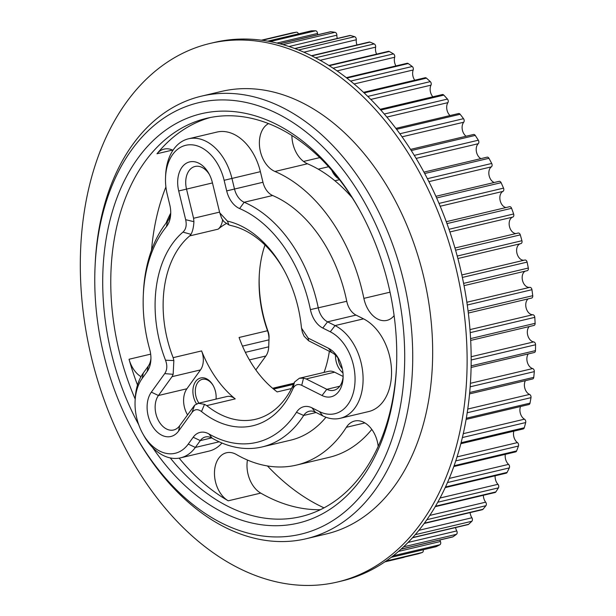 <?xml version="1.0" encoding="UTF-8"?>
<svg xmlns="http://www.w3.org/2000/svg" width="616" height="616" viewBox="0 0 616 616"><rect width="100%" height="100%" fill="white"/><g stroke="black" fill="none" stroke-linecap="round" stroke-linejoin="round"><path stroke-width="0.92" d="M216.047 399.099A16.64 11.28 -103.3 0 0 216.124 398.005A16.64 11.28 -103.3 0 0 213.167 385.531A16.64 11.28 -103.3 0 0 196.419 380.572A16.64 11.28 -103.3 0 0 196.489 403.857M198.922 403.157A14.93 10.126 76.7 0 1 202.294 379.348A14.93 10.126 76.7 0 1 213.336 385.839M216.139 397.651A14.93 10.126 76.7 0 1 215.993 399.114M197.659 403.457L226.85 396.542A17.055 11.565 76.7 0 1 235.22 398.883A99.484 67.467 76.7 0 1 201.609 350.92A17.055 11.565 76.7 0 1 200.5 369.916L186.902 388.758A19.897 13.49 76.7 0 0 187.51 414.845M222.576 219.897A17.055 11.565 76.7 0 1 218.172 229.152A99.484 67.467 76.7 0 1 226.203 223.593M335.504 355.17A16.64 11.28 -103.3 0 0 342.966 372.888M342.373 368.953A14.93 10.126 76.7 0 1 337.999 357.996M329.344 351.312A99.484 67.467 76.7 0 1 324.039 372.418M164.718 373.612L173.15 374.32L173.858 360.56L165.527 360.221C167.46 365.473 167.19 369.939 164.718 373.612L151.351 392.146A25.579 17.348 -103.3 0 0 153.399 427.635A25.579 17.348 -103.3 0 0 178.609 431.038L191.976 412.504C194.61 409.086 197.79 408.77 201.509 411.565A105.174 71.325 -103.3 0 0 292.839 388.942C294.848 384.731 297.813 383.522 301.725 385.323L303.534 378.139L299.353 378.262L328.551 371.348A17.055 11.565 76.7 0 1 334.619 372.195L343.135 376.468M247.447 460.037A25.579 17.348 -103.3 0 0 260.753 493.108L228.228 500.808A25.579 17.348 76.7 0 1 214.484 474.536A25.579 17.348 76.7 0 1 226.442 452.783A25.579 17.348 76.7 0 1 236.452 454.539A153.492 104.096 -103.3 0 0 296.496 465.08A153.492 104.096 -103.3 0 0 346.346 427.312A25.579 17.348 76.7 0 1 354.654 421.021A25.579 17.348 76.7 0 1 378.201 446.338M371.802 429.414A153.492 104.096 76.7 0 1 329.021 457.38L296.496 465.08M394.109 315.623A25.579 17.348 76.7 0 1 386.902 320.382A25.579 17.348 76.7 0 1 363.879 298.375A153.492 104.096 -103.3 0 0 274.952 171.471A25.579 17.348 76.7 0 1 259.698 147.771A25.579 17.348 76.7 0 1 268.53 123.6M291.899 135.512A25.579 17.348 -103.3 0 0 307.476 163.771A153.492 104.096 76.7 0 1 352.267 197.828M170.686 213.167A153.492 104.096 -103.3 0 0 166.012 223.215M140.987 376.684A25.579 17.348 76.7 0 1 129.037 359.259A204.658 138.792 76.7 0 0 137.499 385.008M172.557 150.065L156.988 153.754A25.579 17.348 76.7 0 1 164.11 149.103A25.579 17.348 76.7 0 1 172.981 150.266M156.988 153.754A204.658 138.792 76.7 0 1 210.31 117.51M228.228 500.808A204.658 138.792 76.7 0 1 179.148 458.135M142.766 433.664L143.867 435.651A48.887 33.156 -103.3 0 0 180.565 457.842A48.887 33.156 -103.3 0 0 195.341 447.439L200.277 440.602A17.055 11.565 76.7 0 1 205.436 436.967A17.055 11.565 76.7 0 1 212.104 438.145A127.912 86.748 -103.3 0 0 262.139 446.931A127.912 86.748 -103.3 0 0 303.68 415.453A17.055 11.565 76.7 0 1 309.217 411.257A17.055 11.565 76.7 0 1 315.292 412.112L322.784 415.869A48.887 33.156 -103.3 0 0 340.194 418.303L368.653 411.565A48.887 33.156 -103.3 0 0 391.453 368.753A48.887 33.156 -103.3 0 0 363.525 318.849L356.025 315.092A17.055 11.565 76.7 0 1 346.754 301.27A127.912 86.748 -103.3 0 0 272.642 195.511A17.055 11.565 76.7 0 1 262.955 182.267L260.391 171.672A48.887 33.156 -103.3 0 0 216.94 132.07L188.481 138.808A48.887 33.156 -103.3 0 0 165.635 175.106L165.535 177.377A43.205 29.298 76.7 0 1 191.422 144.791A43.205 29.298 76.7 0 1 224.124 180.303L226.688 190.898A22.738 15.423 -103.3 0 0 239.609 208.562A122.23 82.891 76.7 0 1 310.418 309.617A22.738 15.423 -103.3 0 0 322.792 328.043L330.284 331.801A43.205 29.298 76.7 0 1 354.57 386.586A43.205 29.298 76.7 0 1 319.435 411.58L311.942 407.823A22.738 15.423 -103.3 0 0 296.458 412.289A122.23 82.891 76.7 0 1 208.955 433.964A22.738 15.423 -103.3 0 0 193.185 437.245L188.25 444.082A43.205 29.298 76.7 0 1 142.766 433.664A43.205 29.298 76.7 0 1 135.089 401.262A43.205 29.298 76.7 0 1 142.219 378.386L147.155 371.548A22.738 15.423 -103.3 0 0 150.905 359.513A22.738 15.423 -103.3 0 0 149.711 349.426A122.23 82.891 76.7 0 1 143.305 295.218A122.23 82.891 76.7 0 1 166.405 226.696A22.738 15.423 -103.3 0 0 170.701 213.945A22.738 15.423 -103.3 0 0 169.808 204.989L167.244 194.394A43.205 29.298 76.7 0 1 165.535 177.377M262.139 446.931L290.598 440.186A127.912 86.748 -103.3 0 0 325.956 417.248M180.565 457.842L209.024 451.105A48.887 33.156 -103.3 0 0 221.96 443.02M301.725 385.323L322.037 395.503A25.579 17.348 -103.3 0 0 343.104 377.793A25.579 17.348 -103.3 0 0 338.554 358.604A25.579 17.348 -103.3 0 0 328.467 348.263L308.146 338.084L301.555 328.228L301.324 326.58A105.174 71.325 -103.3 0 0 283.298 268.822A105.174 71.325 -103.3 0 0 227.412 221.105L219.758 212.859L212.389 182.621A25.579 17.348 -103.3 0 0 208.855 173.512A25.579 17.348 -103.3 0 0 186.402 163.201A25.579 17.348 -103.3 0 0 178.709 190.968L185.655 219.681C186.879 225.194 185.978 229.337 182.952 232.117A105.174 71.325 -103.3 0 0 165.527 360.221M182.952 232.117L191.022 234.334L189.713 235.897L218.172 229.152M201.609 350.92L173.15 357.657A99.484 67.467 76.7 0 1 189.713 235.897M173.15 357.657L173.858 360.56M201.509 411.565L204.527 404.335L198.506 403.318L194.718 405.097L191.976 412.504M204.527 404.335L206.76 405.621L235.22 398.883M173.15 374.32L172.041 376.661L158.443 395.503A19.897 13.49 76.7 0 0 157.573 418.703A19.897 13.49 76.7 0 0 173.627 429.991A19.897 13.49 76.7 0 0 179.641 425.756L194.718 405.097M299.353 378.262L294.525 382.036L293.578 384.115A99.484 67.467 76.7 0 1 255.586 419.273A99.484 67.467 76.7 0 1 206.76 405.621M294.525 382.036L292.839 388.942M191.022 234.334C192.677 231.231 193.64 227.019 193.909 221.698L185.655 219.681M219.542 212.127L193.578 218.272L193.909 221.698M193.578 218.272L186.517 189.074A19.897 13.49 76.7 0 1 195.033 166.474A19.897 13.49 76.7 0 1 209.432 174.59M219.766 212.851L221.621 218.187L223.924 221.637L228.929 224.94L227.412 221.105M228.929 224.94L231.246 225.61A99.484 67.467 76.7 0 1 283.853 269.831M301.563 328.228L302.333 332.193L304.096 336.197L308.616 340.764L308.146 338.084M339.131 359.675A19.897 13.49 76.7 0 0 331.816 352.552L308.616 340.764M303.534 378.139L306.16 378.94L334.619 372.195M264.98 245.006A99.484 67.467 -103.3 0 0 259.19 276.776A99.484 67.467 -103.3 0 0 267.529 330.738A17.055 11.565 76.7 0 1 268.961 339.847L268.699 346.823A17.055 11.565 76.7 0 1 268.699 346.97A17.055 11.565 76.7 0 1 265.881 355.994L255.848 369.9M291.476 388.534L277.208 391.915A99.484 67.467 76.7 0 1 239.07 337.483L267.529 330.738L268.099 331.547A105.174 71.325 76.7 0 1 259.244 275.66M343.135 376.576A19.897 13.49 76.7 0 1 333.903 390.282A19.897 13.49 76.7 0 1 326.819 389.297L306.16 378.94M396.55 365.804A204.658 138.792 76.7 0 1 367.436 466.25A204.658 138.792 76.7 0 1 300.97 516.601A204.658 138.792 76.7 0 1 170.255 457.919M135.181 399.045A204.658 138.792 76.7 0 1 206.63 118.303A204.658 138.792 76.7 0 1 234.75 115.939A204.658 138.792 76.7 0 1 359.698 210.21M152.552 447.462A210.349 142.65 -103.3 0 0 306.252 520.828A210.349 142.65 -103.3 0 0 396.504 366.951A210.349 142.65 -103.3 0 0 359.143 209.209A210.349 142.65 -103.3 0 0 230.153 111.304A210.349 142.65 -103.3 0 0 112.189 212.197A210.349 142.65 -103.3 0 0 138.692 424.655M96.135 308.978A221.714 150.358 76.7 0 1 95.033 267.259A221.714 150.358 76.7 0 1 298.406 126.257A221.714 150.358 76.7 0 1 379.425 468.329A221.714 150.358 76.7 0 1 134.411 433.533A221.714 150.358 76.7 0 1 96.135 308.978M165.904 186.948A204.658 138.792 -103.3 0 0 151.513 250.242M260.753 493.108A204.658 138.792 -103.3 0 0 320.374 509.709M134.411 433.533L135.52 435.52A227.396 154.216 -103.3 0 0 306.206 538.731A227.396 154.216 -103.3 0 0 403.857 281.912A227.396 154.216 -103.3 0 0 201.386 96.173A227.396 154.216 -103.3 0 0 95.133 264.98L95.033 267.259M201.386 96.173L221.313 91.461A227.396 154.216 76.7 0 1 370.147 161.253A227.396 154.216 76.7 0 1 430.692 386.348A227.396 154.216 76.7 0 1 326.134 534.01L306.206 538.731M170.732 212.72A17.055 11.565 76.7 0 1 167.575 221.229A127.912 86.748 -103.3 0 0 143.405 292.947L143.305 295.218M150.935 358.281A17.055 11.565 76.7 0 1 148.186 366.266L143.258 373.103A48.887 33.156 -103.3 0 0 135.189 398.991L135.089 401.262M340.194 418.303A48.887 33.156 -103.3 0 0 362.993 375.49A48.887 33.156 -103.3 0 0 335.065 325.587L327.566 321.829A17.055 11.565 76.7 0 1 318.295 308.008A127.912 86.748 -103.3 0 0 244.182 202.256A17.055 11.565 76.7 0 1 234.496 189.004L231.932 178.409A48.887 33.156 -103.3 0 0 188.481 138.808M331.801 170.347A17.055 11.565 -103.3 0 0 332.794 172.357A17.055 11.565 -103.3 0 0 338.846 178.879M333.333 173.258A22.738 15.423 76.7 0 1 332.24 170.848M268.792 344.791A11.373 7.708 -103.3 0 0 268.792 344.69A11.373 7.708 -103.3 0 0 268.799 344.598L269.061 337.622A11.373 7.708 -103.3 0 0 268.099 331.547M272.603 388.28L292.839 383.483A17.055 11.565 76.7 0 1 293.94 383.306M82.02 300.962A276.715 187.657 -103.3 0 0 299.476 585.2A276.715 187.657 -103.3 0 0 337.499 582.005A276.715 187.657 -103.3 0 0 456.325 269.485A276.715 187.657 -103.3 0 0 209.94 43.467A276.715 187.657 -103.3 0 0 82.02 300.962M337.499 582.005L341.564 581.042A276.715 187.657 -103.3 0 0 443.674 214.853A276.715 187.657 -103.3 0 0 214.006 42.504L209.94 43.467M270 41.588L315.554 30.8A2.441 1.655 76.7 0 1 317.556 33.441A8.47 5.744 -103.3 0 0 317.71 34.766M282.883 44.66L335.035 32.309A2.441 1.655 76.7 0 1 336.86 35.181A8.47 5.744 -103.3 0 0 337.268 38.462M294.733 48.541L349.819 35.489A2.441 1.655 76.7 0 1 350.404 35.505A268.191 181.874 -103.3 0 1 354.654 36.698A2.441 1.655 76.7 0 1 356.287 39.77A8.47 5.744 -103.3 0 0 356.964 44.945M311.419 55.733L369.223 42.042A2.441 1.655 76.7 0 1 369.985 42.111A268.191 181.874 -103.3 0 1 374.197 43.913A2.441 1.655 76.7 0 1 375.621 47.163A8.47 5.744 -103.3 0 0 376.592 54.131M328.798 65.458L388.388 51.344A2.441 1.655 76.7 0 1 389.327 51.498A268.191 181.874 -103.3 0 1 393.462 53.885A2.441 1.655 76.7 0 1 394.663 57.265A8.47 5.744 -103.3 0 0 395.926 65.927M346.292 77.685L407.107 63.286A2.441 1.655 76.7 0 1 408.216 63.548A268.191 181.874 -103.3 0 1 412.227 66.497A2.441 1.655 76.7 0 1 413.19 69.978A8.47 5.744 -103.3 0 0 414.753 80.211M363.494 92.346L425.171 77.739A2.441 1.655 76.7 0 1 426.449 78.14A268.191 181.874 -103.3 0 1 430.291 81.62A2.441 1.655 76.7 0 1 431 85.154A8.47 5.744 -103.3 0 0 432.856 96.812M380.103 109.301L442.388 94.548A2.441 1.655 76.7 0 1 443.82 95.11A268.191 181.874 -103.3 0 1 447.455 99.076A2.441 1.655 76.7 0 1 447.901 102.633A8.47 5.744 -103.3 0 0 450.034 115.554M395.849 128.39L458.566 113.536A2.441 1.655 76.7 0 1 460.144 114.268A268.191 181.874 -103.3 0 1 463.525 118.68A2.441 1.655 76.7 0 1 463.717 122.222A8.47 5.744 -103.3 0 0 466.112 136.236M410.525 149.403L473.527 134.481A2.441 1.655 76.7 0 1 475.244 135.404A268.191 181.874 -103.3 0 1 478.332 140.217A2.441 1.655 76.7 0 1 478.262 143.705A8.47 5.744 -103.3 0 0 476.384 151.513A8.47 5.744 -103.3 0 0 480.896 158.635M423.923 172.126L487.102 157.165A2.441 1.655 76.7 0 1 488.95 158.297A268.191 181.874 -103.3 0 1 491.714 163.456A2.441 1.655 76.7 0 1 491.383 166.844A8.47 5.744 -103.3 0 0 489.019 175.121A8.47 5.744 -103.3 0 0 494.225 182.498M435.889 196.311L499.153 181.327A2.441 1.655 76.7 0 1 501.108 182.683A268.191 181.874 -103.3 0 1 503.526 188.134A2.441 1.655 76.7 0 1 502.933 191.391A8.47 5.744 -103.3 0 0 500.053 200.046A8.47 5.744 -103.3 0 0 505.952 207.569M446.277 221.698L509.54 206.714A2.441 1.655 76.7 0 1 511.596 208.3A268.191 181.874 -103.3 0 1 513.636 213.983A2.441 1.655 76.7 0 1 512.782 217.071A8.47 5.744 -103.3 0 0 509.363 226.018A8.47 5.744 -103.3 0 0 515.946 233.564M517.902 233.141A2.441 1.655 76.7 0 1 518.156 233.04A2.441 1.655 76.7 0 1 520.289 234.873A268.191 181.874 -103.3 0 1 521.929 240.717A2.441 1.655 76.7 0 1 520.905 243.597A2.441 1.655 76.7 0 1 520.836 243.613L457.888 258.52L520.905 243.597M520.289 243.744A8.47 5.744 -103.3 0 0 516.924 253.161A8.47 5.744 -103.3 0 0 524.101 260.214M524.901 260.029L461.861 274.959L524.809 260.052A2.441 1.655 76.7 0 1 524.901 260.029A2.441 1.655 76.7 0 1 527.096 262.108A268.191 181.874 -103.3 0 1 528.32 268.052A2.441 1.655 76.7 0 1 527.234 270.678A2.441 1.655 76.7 0 1 526.988 270.709M525.209 271.163A8.47 5.744 -103.3 0 0 522.63 280.896A8.47 5.744 -103.3 0 0 529.783 287.356A2.441 1.655 76.7 0 1 531.947 289.697A268.191 181.874 -103.3 0 1 532.732 295.688A2.441 1.655 76.7 0 1 531.616 298.059L468.353 313.043M528.197 298.868A8.47 5.744 -103.3 0 0 526.226 308.285A8.47 5.744 -103.3 0 0 532.763 314.738A2.441 1.655 76.7 0 1 534.78 317.348A268.191 181.874 -103.3 0 1 535.127 323.315A2.441 1.655 76.7 0 1 533.98 325.433L470.716 340.417M529.229 326.557A8.47 5.744 -103.3 0 0 527.82 335.551A8.47 5.744 -103.3 0 0 533.718 341.911A2.441 1.655 76.7 0 1 535.566 344.76A268.191 181.874 -103.3 0 1 535.466 350.627A2.441 1.655 76.7 0 1 534.326 352.498L471.125 367.467M528.282 353.93A8.47 5.744 -103.3 0 0 527.381 362.4A8.47 5.744 -103.3 0 0 532.648 368.568A2.441 1.655 76.7 0 1 534.303 371.625A268.191 181.874 -103.3 0 1 533.756 377.339A2.441 1.655 76.7 0 1 532.632 378.963L469.6 393.894M525.371 380.688A8.47 5.744 -103.3 0 0 529.544 394.417A2.441 1.655 76.7 0 1 530.992 397.651A268.191 181.874 -103.3 0 1 530.014 403.141A2.441 1.655 76.7 0 1 528.921 404.535L466.158 419.404M520.535 406.522A8.47 5.744 -103.3 0 0 524.462 419.18A2.441 1.655 76.7 0 1 525.687 422.553A268.191 181.874 -103.3 0 1 524.278 427.766A2.441 1.655 76.7 0 1 523.238 428.936L460.883 443.705M513.829 431.162A8.47 5.744 -103.3 0 0 517.448 442.588A2.441 1.655 76.7 0 1 518.433 446.061A268.191 181.874 -103.3 0 1 516.616 450.935A2.441 1.655 76.7 0 1 515.638 451.898L453.869 466.528M505.328 454.338A8.47 5.744 -103.3 0 0 508.57 464.372A2.441 1.655 76.7 0 1 509.309 467.914A268.191 181.874 -103.3 0 1 507.099 472.403A2.441 1.655 76.7 0 1 506.213 473.165L445.268 487.603M495.133 475.791A8.47 5.744 -103.3 0 0 497.944 484.307A2.441 1.655 76.7 0 1 498.421 487.872A268.191 181.874 -103.3 0 1 495.849 491.922A2.441 1.655 76.7 0 1 495.064 492.507L435.281 506.668M483.344 495.279A8.47 5.744 -103.3 0 0 485.67 502.171A2.441 1.655 76.7 0 1 485.893 505.721A268.191 181.874 -103.3 0 1 482.975 509.286A2.441 1.655 76.7 0 1 482.305 509.709L424.224 523.469M470.108 512.604A8.47 5.744 -103.3 0 0 471.895 517.763A2.441 1.655 76.7 0 1 471.848 521.259A268.191 181.874 -103.3 0 1 468.622 524.301A2.441 1.655 76.7 0 1 468.091 524.593L412.566 537.745M455.563 527.558A8.47 5.744 -103.3 0 0 456.756 530.923A2.441 1.655 76.7 0 1 456.448 534.326A268.191 181.874 -103.3 0 1 452.952 536.813A2.441 1.655 76.7 0 1 452.56 536.983L401.108 549.172M439.886 539.986A8.47 5.744 -103.3 0 0 440.432 541.487A2.441 1.655 76.7 0 1 439.863 544.767A268.191 181.874 -103.3 0 1 436.136 546.669A2.441 1.655 76.7 0 1 435.897 546.754A2.441 1.655 76.7 0 1 435.643 546.785M423.215 549.757A2.441 1.655 76.7 0 1 422.276 552.475A268.191 181.874 -103.3 0 1 418.349 553.769A2.441 1.655 76.7 0 1 418.272 553.792A2.441 1.655 76.7 0 1 418.195 553.807M404.45 557.064A2.441 1.655 76.7 0 1 403.927 557.349A2.441 1.655 76.7 0 1 403.873 557.357L384.946 561.838M292.261 32.894A2.441 1.655 76.7 0 1 292.315 32.879A2.441 1.655 76.7 0 1 292.369 32.871A268.191 181.874 -103.3 0 1 296.435 32.186A2.441 1.655 76.7 0 1 298.437 33.895M267.452 465.95A228.051 154.655 -103.3 0 0 324.024 507.853M310.934 30.962A2.441 1.655 76.7 0 1 311.157 30.885A2.441 1.655 76.7 0 1 311.38 30.854A268.191 181.874 -103.3 0 1 315.554 30.8M279.649 43.775L330.392 31.755A2.441 1.655 76.7 0 1 330.8 31.739A268.191 181.874 -103.3 0 1 335.035 32.309M364.903 422.923L346.346 427.312M390.036 292.184L363.879 298.375M307.476 163.771L274.952 171.471M150.666 354.138L129.037 359.259M212.466 182.929L178.709 190.968M331.816 352.552L328.467 348.263M322.037 395.503L326.819 389.297L339.793 386.224M172.041 376.661L200.5 369.916M151.351 392.146L158.443 395.503L186.902 388.758M179.641 425.756L178.609 431.038M166.405 226.696L167.575 221.229M148.186 366.266L147.155 371.548M143.258 373.103L142.219 378.386M219.165 441.795L195.341 447.439L188.25 444.082M211.665 437.907L200.277 440.602L193.185 437.245M212.104 438.145L208.955 433.964M316.1 412.512L303.68 415.453L296.458 412.289M315.292 412.112L311.942 407.823M322.784 415.869L319.435 411.58M363.525 318.849L335.065 325.587L330.284 331.801M356.025 315.092L327.566 321.829L322.792 328.043M346.754 301.27L310.418 309.617M272.642 195.511L244.182 202.256L239.609 208.562M262.955 182.267L226.688 190.898M260.391 171.672L224.124 180.303M334.888 180.773L339.478 179.687M328.582 166.72L318.256 169.169M319.758 157.611L303.549 161.446M242.481 346.123L268.961 339.847L269.061 337.622M245.368 352.352L268.699 346.823L268.799 344.598M293.462 384.384L273.581 389.089M272.726 388.38L293.909 383.36M249.403 359.898L265.881 355.994M276.861 43.074L317.556 33.441M288.973 46.523L336.86 35.181M294.987 48.633L350.404 35.505M298.521 49.988L354.654 36.698M303.819 52.198L356.287 39.77M311.765 55.902L369.985 42.111M315.515 57.812L374.197 43.913M320.12 60.306L375.621 47.163M329.237 65.727L389.327 51.498M333.048 68.191L393.462 53.885M337.06 70.909L394.663 57.265M346.816 78.093L408.216 63.548M350.589 81.096L412.227 66.497M354.077 83.984L413.19 69.978M364.095 92.908L426.449 78.14M367.76 96.427L430.291 81.62M370.778 99.422L431 85.154M380.765 110.041L443.82 95.11M384.261 114.037L447.455 99.076M386.856 117.094L447.901 102.633M396.558 129.329L460.144 114.268M399.838 133.764L463.525 118.68M402.04 136.829L463.717 122.222M411.257 150.558L475.244 135.404M414.275 155.386L478.332 140.217M416.116 158.42L478.262 143.705M424.67 173.519L488.95 158.297M427.388 178.686L491.714 163.456M428.898 181.643L491.383 166.844M436.628 197.952L501.108 182.683M439.008 203.411L503.526 188.134M440.201 206.245L502.933 191.391M446.977 223.608L511.596 208.3M448.995 229.291L513.636 213.983M449.911 231.963L512.782 217.071M455.601 250.196L520.289 234.873M457.226 256.048L521.929 240.717M462.393 277.431L527.096 262.108M463.617 283.375L528.32 268.052M466.89 302.248L529.783 287.356M467.29 305.012L531.947 289.697M468.098 310.995L532.732 295.688M470.008 329.599L532.763 314.738M470.239 332.632L534.78 317.348M470.616 338.592L535.127 323.315M471.194 356.718L533.718 341.911M471.209 359.998L535.566 344.76M471.155 365.858L535.466 350.627M470.447 383.298L532.648 368.568M470.2 386.802L534.303 371.625M469.731 392.5L533.756 377.339M467.806 409.039L529.544 394.417M467.251 412.743L530.992 397.651M466.366 418.218L530.014 403.141M463.317 433.664L524.462 419.18M462.423 437.537L525.687 422.553M461.138 442.719L524.278 427.766M457.103 456.88L517.448 442.588M455.809 460.891L518.433 446.061M454.154 465.735L516.616 450.935M449.295 478.416L508.57 464.372M447.539 482.544L509.309 467.914M445.553 486.979L507.099 472.403M440.109 498.005L497.944 484.307M437.822 502.225L498.421 487.872M435.558 506.198L495.849 491.922M429.845 515.392L485.67 502.171M426.934 519.681L485.893 505.721M424.463 523.146L482.975 509.286M418.949 530.307L471.895 517.763M415.307 534.649L471.848 521.259M412.758 537.537L468.622 524.301M408.138 542.434L456.756 530.923M403.649 546.831L456.448 534.326M401.232 549.064L452.952 536.813M398.575 551.405L440.432 541.487M393.208 555.817L439.863 544.767M391.306 557.288L436.136 546.669M386.132 561.03L422.276 552.475M418.272 553.792L385.3 561.6L418.349 553.769M292.315 32.879L261.392 40.202L292.369 32.871M262.162 40.309L296.435 32.186M267.783 41.18L311.38 30.854M279.795 43.813L330.8 31.739M268.792 344.69L268.699 346.97M454.97 248.009L518.156 233.04M464.064 285.647L527.234 270.678M391.245 557.326L435.897 546.754M384.938 561.846L403.927 557.349M267.721 41.172L311.157 30.885"/></g></svg>
